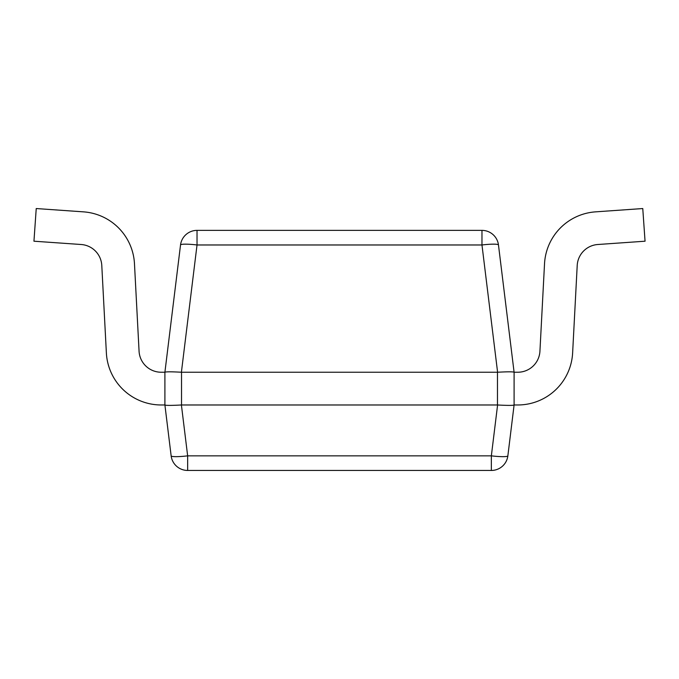 <?xml version="1.0" encoding="UTF-8"?>
<svg xmlns="http://www.w3.org/2000/svg" width="679" height="679" viewBox="0 0 679 679"><rect width="100%" height="100%" fill="white"/><g stroke="black" fill="none" stroke-linecap="round" stroke-linejoin="round"><path stroke-width="1.02" d="M499.082 405.066L497.597 404.981L491.35 455.847L491.35 470.454A16.627 16.627 0 0 0 507.858 455.847A16.627 16.627 0 0 1 491.35 470.454L187.65 470.454A16.627 16.627 0 0 1 171.142 455.847A16.627 2.012 -7 0 0 187.65 455.847L187.65 470.454M513.553 405.193L512.263 405.321M164.904 404.973L161.212 404.973A54.914 54.914 0 0 1 106.374 352.936L101.791 265.472A22.178 22.178 0 0 0 81.191 244.508A22.178 22.178 0 0 1 101.791 265.472A22.178 22.178 0 0 0 81.191 244.508L33.95 241.206L36.233 208.546L83.475 211.856A54.914 54.914 0 0 1 134.476 263.758L139.068 351.221A22.178 22.178 0 0 0 161.212 372.236A22.178 22.178 0 0 1 139.068 351.221A22.178 22.178 0 0 0 161.212 372.236L164.904 372.236L164.904 404.973L171.142 455.847L164.904 404.981C165.922 405.524 171.431 405.524 181.403 404.981L497.597 404.981C507.569 405.524 513.078 405.524 514.096 404.981L507.858 455.847L514.096 404.981L514.096 372.236L498.471 244.975A16.627 2.012 173 0 0 481.971 244.975L481.971 230.376A16.627 16.627 0 0 1 498.471 244.975A16.627 16.627 0 0 0 481.971 230.376L197.029 230.376L197.029 244.975A16.627 2.012 -173 0 0 180.529 244.975A16.627 16.627 0 0 1 197.029 230.376M164.904 372.236L180.529 244.975L164.904 372.236C165.922 371.685 171.431 371.685 181.403 372.236L497.597 372.236C507.569 371.685 513.078 371.685 514.096 372.236L498.471 244.975M507.858 455.847A16.627 2.012 7 0 1 491.35 455.847L187.65 455.847L181.403 404.981L179.918 405.066M166.737 405.321L165.447 405.193M513.553 372.016L512.263 371.888M499.082 372.151L497.597 372.236L481.971 244.975L197.029 244.975L181.403 372.236M36.233 208.546L83.475 211.856L36.233 208.546M514.096 404.973L517.788 404.973A54.914 54.914 0 0 0 572.626 352.936L577.209 265.472A22.178 22.178 0 0 1 597.809 244.508A22.178 22.178 0 0 0 577.209 265.472A22.178 22.178 0 0 1 597.809 244.508L645.05 241.206L642.767 208.546L595.525 211.856A54.914 54.914 0 0 0 544.524 263.758L539.932 351.221A22.178 22.178 0 0 1 517.788 372.236A22.178 22.178 0 0 0 539.932 351.221A22.178 22.178 0 0 1 517.788 372.236L514.096 372.236M497.469 404.973L497.469 372.236M181.531 404.973L181.531 372.236"/></g></svg>
